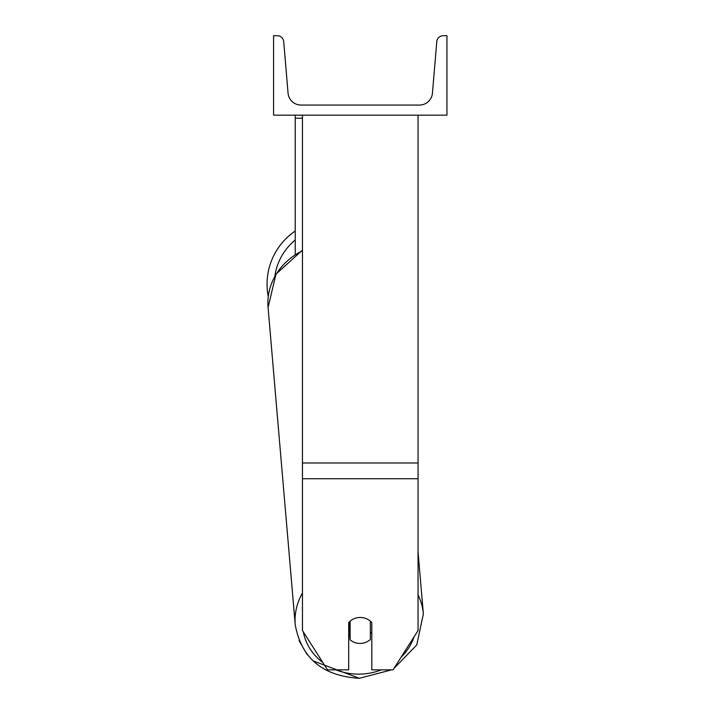 <?xml version="1.0" encoding="UTF-8"?>
<svg xmlns="http://www.w3.org/2000/svg" width="714" height="714" viewBox="0 0 714 714"><rect width="100%" height="100%" fill="white"/><g stroke="black" fill="none" stroke-linecap="round" stroke-linejoin="round"><path stroke-width="1.07" d="M418.047 478.746L302.459 478.746L302.459 630.56L327.485 669.839L348.691 669.839L348.691 622.697A14.45 13.093 -0 0 1 360.249 617.458A14.45 13.093 -0 0 1 371.807 622.697L371.807 669.839L393.021 669.839L418.047 630.56L418.047 115.168M302.459 478.746L302.459 115.168M295.23 254.273L295.23 118.221L302.459 118.221M295.23 115.168L295.23 118.221M268.25 296.551A64.296 64.296 0 0 1 295.23 231.024M446.946 115.168L273.56 115.168L273.56 35.7L277.237 35.7A6.506 6.506 0 0 1 283.717 41.653L288.054 93.141A13.004 13.004 0 0 0 301.013 105.056L419.493 105.056A13.004 13.004 0 0 0 432.452 93.141L436.781 41.653A6.506 6.506 0 0 1 443.26 35.7L446.946 35.7L446.946 115.168M348.691 633.416A14.45 13.084 175.1 0 0 349.655 634.353L350.128 639.842A14.45 13.084 175.1 0 0 360.231 643.43A14.45 13.084 175.1 0 0 370.343 639.53L370.343 621.18M350.128 639.842L350.128 621.216M370.343 633.595A14.45 13.084 175.1 0 0 371.807 631.881M349.655 634.353L349.655 621.653M418.047 462.993L302.459 462.993M295.23 240.029A57.075 57.075 0 0 0 274.863 276.068M381.419 669.839A57.075 51.694 -4.9 0 1 359.553 674.132A57.075 51.694 -4.9 0 1 335.928 669.839M322.835 662.538A57.075 51.694 -4.9 0 1 303.325 631.917M302.459 593.039A64.296 58.236 175.1 0 0 295.23 624.83C301.388 658.281 322.782 676.104 359.401 678.3L312.955 660.834M295.23 624.83L268.071 307.52A64.296 58.236 -4.9 0 1 302.459 250.801M414.049 636.826A57.075 51.694 -4.9 0 1 401.018 657.282M418.047 551.833L423.357 613.87L416.753 644.974L393.798 668.616L416.753 644.974L423.357 613.87A64.296 58.236 175.1 0 0 418.047 594.86M391.656 669.839L359.401 678.3L391.656 669.839M307.216 654.613L299.041 640.681M268.071 307.52L275.988 274.122L302.459 250.15"/></g></svg>
